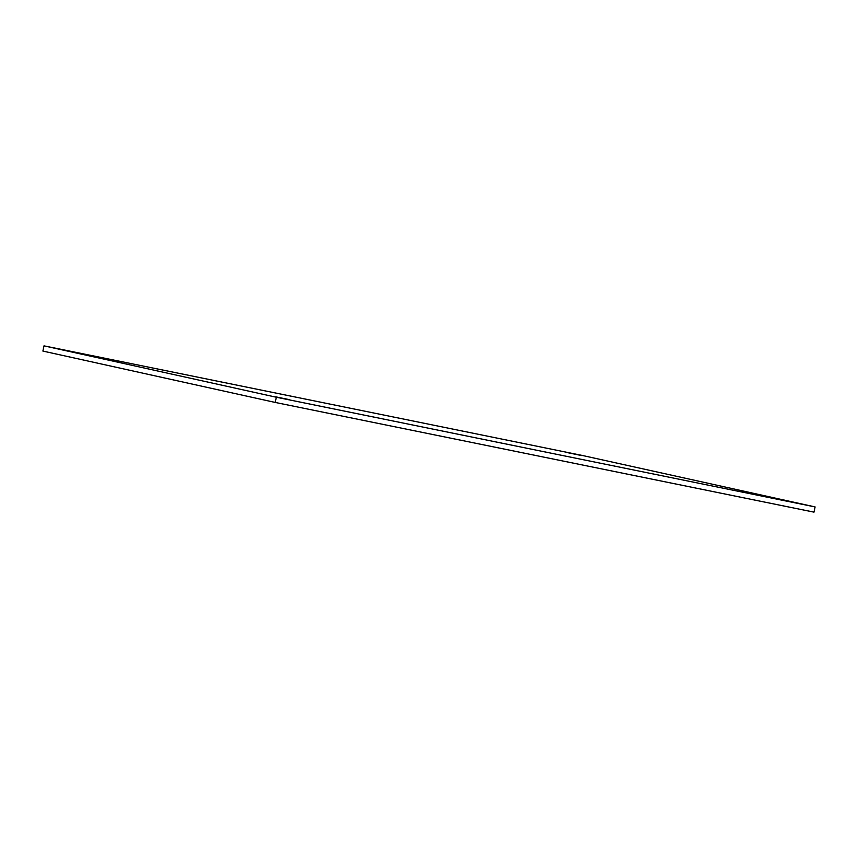 <?xml version="1.0" encoding="UTF-8"?>
<svg xmlns="http://www.w3.org/2000/svg" width="858" height="858" viewBox="0 0 858 858"><rect width="100%" height="100%" fill="white"/><g stroke="black" fill="none" stroke-linecap="round" stroke-linejoin="round"><path stroke-width="1.29" d="M289.8 399.731L275.675 396.825L289.8 399.731M787.14 500.986L773.015 498.08L787.14 500.986M84.803 354.408L70.678 351.501L84.803 354.408M582.142 455.662L568.017 452.756L582.142 455.662M275.236 402.445L276.319 397.233L815.1 506.928L814.006 512.14L275.236 402.445L42.9 351.072L43.994 345.86L582.764 455.555L815.1 506.928M276.319 397.233L43.994 345.86"/></g></svg>

